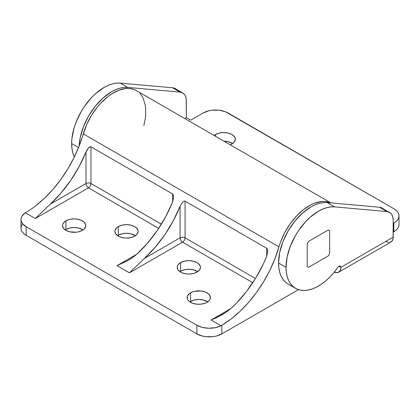 <?xml version="1.0" encoding="UTF-8"?>
<svg xmlns="http://www.w3.org/2000/svg" width="420" height="420" viewBox="0 0 420 420"><rect width="100%" height="100%" fill="white"/><g stroke="black" fill="none" stroke-linecap="round" stroke-linejoin="round"><path stroke-width="0.63" d="M349.052 204.519A11.634 6.715 180 0 1 351.178 204.708L349.052 204.519M223.708 141.183L228.16 141.692L232.622 143.582A11.634 6.715 0 0 0 223.97 141.183M214.037 135.534L215.486 134.516L215.486 136.285L215.486 134.516A11.634 6.715 180 0 1 228.16 133.056A11.634 6.715 180 0 1 235.342 139.262A11.634 6.715 180 0 1 231.934 144.013L230.171 144.847M176.264 89.376L173.964 88.048L172.609 87.785L120.262 83.113L127.743 87.428L123.937 87.46L119.926 88.2L115.768 89.649L111.536 91.77L103.152 97.886L95.335 106.139L88.625 115.957L83.475 126.683L80.236 137.576L79.175 145.997A45.827 26.46 -60 0 1 127.743 87.428L120.262 83.113A45.827 26.46 120 0 0 71.652 143.582L78.55 147.562L71.652 143.582L71.967 148.565L72.886 153.095L74.408 157.085M383.161 208.829L382.084 208.031A17.624 10.175 120 0 0 379.507 207.239L327.159 202.561L334.635 206.876L327.159 202.561A45.827 26.46 120 0 0 278.549 263.03L286.025 267.346A45.827 26.46 -60 0 1 334.635 206.876L386.983 211.554A17.624 10.175 -60 0 1 389.566 212.352A17.624 10.175 -60 0 1 393.215 220.421L393.073 238.728L391.955 241.196L389.891 242.387M186.317 100.968L186.317 117.674L190.68 120.194L186.317 117.674L184.784 118.561L186.317 117.674L186.212 99.152L185.372 96.012L184.648 94.736L182.668 92.899A17.624 10.175 -60 0 1 186.317 100.968M388.6 242.44L385.739 241.442M389.566 212.352L386.983 211.554L334.635 206.876L330.834 206.908L326.818 207.653L322.665 209.097L318.433 211.218L310.044 217.334L306.033 221.23L298.704 230.344L295.517 235.41L290.367 246.131L287.133 257.024L286.025 267.346L286.335 272.328L287.259 276.859L288.781 280.849L290.866 284.225L293.48 286.918L296.572 288.881L300.08 290.073L303.938 290.472L308.075 290.073L312.412 288.881L316.864 286.918L321.342 284.225L325.768 280.849L330.052 276.859L334.115 272.328L337.874 267.346A2.646 1.528 -60 0 1 340.321 266.138A2.646 1.528 -60 0 1 340.867 267.346L393.215 237.127L393.215 220.421L392.789 216.941L391.545 214.19L390.637 213.145L380.861 207.501L379.507 207.239L386.983 211.554L379.507 207.239L327.159 202.561L323.358 202.592L319.342 203.333L315.184 204.782L310.952 206.903L302.568 213.019L294.751 221.272L288.041 231.089L282.891 241.815L279.652 252.709L278.549 263.03A45.827 26.46 120 0 0 288.041 284.009L295.517 288.325A45.827 26.46 -60 0 1 286.025 267.346L278.549 263.03L278.859 268.012L279.783 272.543L281.3 276.533L283.39 279.909L286.004 282.602L288.089 284.036M338.678 272.186L391.025 241.967A10.574 6.106 -120 0 0 393.215 237.127L340.867 267.346A10.574 6.106 60 0 1 338.678 272.186A10.574 6.106 60 0 1 334.288 272.118L337.544 272.606L339.607 271.42L340.725 268.947L340.798 266.8L339.832 266.012L338.83 266.375L337.874 267.346A45.827 26.46 -60 0 1 295.517 288.325M340.867 267.346L338.998 266.269L340.867 267.346M393.215 223.456L396.029 221.55L397.656 219.791L398.659 217.886L399 215.896L398.659 213.911L397.656 212.006L396.029 210.242L393.839 208.703L225.404 111.731L219.046 110.213L212.168 110.213L208.861 110.791L203.144 112.996L190.68 120.194L203.144 112.996A17.624 10.175 180 0 1 228.071 112.996L393.839 208.703A17.624 10.175 180 0 1 399 215.896A17.624 10.175 180 0 1 393.839 223.094L393.839 231.73L393.215 232.087L393.839 231.73A17.624 10.175 0 0 0 399 224.532L398.659 226.517L397.656 228.428L396.029 230.186L393.839 231.73L393.839 223.094L393.215 223.456M214.095 135.482A11.634 6.715 180 0 1 215.486 134.516L219.256 133.056L223.708 132.547L228.16 133.056L231.934 134.516L234.46 136.694L235.342 139.262L234.46 141.834L231.934 144.013A11.634 6.715 180 0 1 230.26 144.816M182.668 92.899L180.085 92.106L127.743 87.428L180.085 92.106L172.609 87.785L180.085 92.106A17.624 10.175 -60 0 1 182.668 92.899L175.192 88.583A17.624 10.175 120 0 0 172.609 87.785L120.262 83.113L116.461 83.139L112.445 83.885L108.292 85.328L104.06 87.455L95.671 93.571L91.66 97.461L84.331 106.575L81.144 111.641L75.994 122.362L74.12 127.838L71.93 138.537L71.652 143.582A45.827 26.46 120 0 0 74.351 156.97M329.647 253.585A21.152 12.212 -60 0 1 328.325 255.88L308.543 267.304A21.152 12.212 -60 0 1 307.214 266.537L307.214 243.689A21.152 12.212 -60 0 1 308.543 241.395L328.325 229.976A21.152 12.212 -60 0 1 329.647 230.738L329.647 253.585A21.152 12.212 -60 0 1 328.325 255.88L308.543 267.304A21.152 12.212 -60 0 1 307.855 266.957A21.152 12.212 -60 0 1 307.214 266.537L307.214 243.689A21.152 12.212 -60 0 1 308.543 241.395L328.325 229.976A21.152 12.212 -60 0 1 329.007 230.323A21.152 12.212 -60 0 1 329.647 230.738L329.647 253.585A21.152 12.212 -60 0 1 328.325 255.88A21.152 12.212 120 0 0 329.647 253.585L329.647 230.738A21.152 12.212 120 0 0 328.325 229.976A21.152 12.212 -60 0 1 329.007 230.323A21.152 12.212 -60 0 1 329.647 230.738L329.647 253.585M207.695 301.885A11.634 6.715 0 0 0 190.559 301.455L190.559 292.819A11.634 6.715 180 0 1 203.233 291.365A11.634 6.715 180 0 1 210.415 297.57A11.634 6.715 180 0 1 207.008 302.321L205.244 303.156L201.054 304.159L196.513 304.159L192.318 303.156L189.11 301.303L188.034 300.143L187.373 298.882L187.373 296.257L189.11 293.837L192.318 291.984L194.329 291.365L201.054 290.981L205.244 291.984L208.457 293.837L210.194 296.257L210.194 298.882L209.533 300.143L207.008 302.321A11.634 6.715 180 0 1 194.329 303.776A11.634 6.715 180 0 1 187.152 297.57A11.634 6.715 180 0 1 190.559 292.819L190.559 301.455L189.872 301.885A11.634 6.715 0 0 1 190.559 301.455L194.329 300.001L198.781 299.486L203.233 300.001L207.695 301.885M197.726 271.667A11.634 6.715 0 0 0 180.584 271.231L180.584 262.6A11.634 6.715 180 0 1 193.263 261.14A11.634 6.715 180 0 1 200.445 267.346A11.634 6.715 180 0 1 197.038 272.097L193.263 273.551L188.811 274.066L186.543 273.935L182.348 272.932L180.584 272.097L178.064 269.918L177.177 267.346L177.403 266.038L178.064 264.779L180.584 262.6L184.359 261.14L188.811 260.631L193.263 261.14L197.038 262.6L198.487 263.618L200.219 266.038L200.445 267.346L199.558 269.918L197.038 272.097A11.634 6.715 180 0 1 184.359 273.551A11.634 6.715 180 0 1 177.177 267.346A11.634 6.715 180 0 1 180.584 262.6L180.584 271.231L179.902 271.667A11.634 6.715 0 0 1 180.584 271.231L184.359 269.776L188.811 269.267L193.263 269.776L197.726 271.667M135.403 235.688A11.634 6.715 0 0 0 118.267 235.253L118.267 226.622A11.634 6.715 180 0 1 130.946 225.162A11.634 6.715 180 0 1 138.128 231.368A11.634 6.715 180 0 1 134.72 236.119L130.946 237.573L126.493 238.088L124.226 237.956L120.031 236.953L118.267 236.119L115.747 233.94L114.86 231.368L115.085 230.06L116.823 227.635L118.267 226.622L122.042 225.162L126.493 224.653L130.946 225.162L134.72 226.622L136.169 227.635L137.902 230.06L138.128 231.368L137.24 233.94L134.72 236.119A11.634 6.715 180 0 1 122.042 237.573A11.634 6.715 180 0 1 114.86 231.368A11.634 6.715 180 0 1 118.267 226.622L118.267 235.253L117.584 235.688A11.634 6.715 0 0 1 118.267 235.253L122.042 233.798L126.493 233.289L130.946 233.798L135.408 235.688M83.06 229.929A11.634 6.715 0 0 0 65.919 229.499L65.919 220.862A11.634 6.715 180 0 1 78.598 219.408A11.634 6.715 180 0 1 85.78 225.614A11.634 6.715 180 0 1 82.373 230.359L78.598 231.819L76.419 232.197L69.694 231.819L65.919 230.359L63.399 228.181L62.512 225.614L62.738 224.301L63.399 223.041L65.919 220.862L69.694 219.408L74.146 218.894L76.419 219.025L80.608 220.028L83.822 221.881L85.559 224.301L85.559 226.921L83.822 229.341L82.373 230.359A11.634 6.715 180 0 1 69.694 231.819A11.634 6.715 180 0 1 62.512 225.614A11.634 6.715 180 0 1 65.919 220.862L65.919 229.499L65.237 229.929A11.634 6.715 0 0 1 65.919 229.499L69.694 228.044L74.146 227.53L78.598 228.044L83.06 229.929M143.866 125.465L145.294 118.519L145.745 114.056L145.394 105.814L143.414 98.821L141.839 95.902L139.902 93.429M135.041 89.917L132.174 88.93L129.071 88.468L125.769 88.541L118.729 90.284L111.416 94.07L107.777 96.668L100.758 103.12L97.466 106.89L91.539 115.28L86.73 124.425L79.275 145.735L74.099 157.484L67.861 168.877L60.706 179.655L52.773 189.593L44.252 198.466L35.317 206.089M330.719 202.892L327.852 201.899L324.749 201.442L321.447 201.516L314.407 203.259L310.758 204.908L303.455 209.643L296.436 216.095L290.057 223.934L284.655 232.759L280.502 242.12L274.953 258.709L269.776 270.459L263.54 281.852L256.384 292.63L248.451 302.563L239.93 311.441L230.995 319.064L221.839 325.269L221.839 333.911L298.499 289.648L221.839 333.911L216.122 336.116L212.814 336.693L205.936 336.693L202.629 336.116L196.912 333.911L196.912 325.274L202.367 327.416L208.798 328.251L215.313 327.658L220.999 325.731L211.055 319.988L221.445 315.173L226.406 312.097L230.995 308.474A88.132 50.883 120 0 0 266.711 256.321L267.74 251.071L267.325 248.992L266.711 248.273L185.073 201.138L184.238 201.028L182.732 202.004L180.085 206.309A88.132 50.883 -60 0 1 144.375 258.463L129.418 272.853L116.954 265.661L127.344 260.846L132.305 257.77L136.894 254.147A88.132 50.883 120 0 0 172.609 201.994L173.639 196.744L173.229 194.67L172.609 193.94L90.972 146.811L90.142 146.701L88.636 147.677L85.99 151.982A88.132 50.883 -60 0 1 50.274 204.136L35.317 218.526L25.373 212.788L26.161 212.294A88.132 50.883 120 0 0 83.281 133.875L278.959 246.85A88.132 50.883 -60 0 1 221.839 325.269L220.999 325.731L211.055 319.988L230.995 308.474L236.434 303.188L246.682 291.286L255.801 277.967L263.487 263.676L266.711 256.321L266.711 248.273L185.073 201.138L185.073 237.846A3.523 2.037 0 0 0 180.085 237.846L180.085 206.309L182.732 202.004L184.238 201.028L185.073 201.138L185.073 237.846L255.476 278.492L185.073 237.846C184.926 239.678 184.097 241.117 182.579 242.162L129.418 272.853L116.954 265.661L136.894 254.147L147.578 243.112L157.3 230.449L165.743 216.584L172.609 201.994L172.609 193.94L173.229 194.67L173.644 197.001M252.798 282.702L182.579 242.162L129.418 272.853L144.375 258.463L180.085 237.846L180.085 206.309L173.219 220.899L164.782 234.764L155.053 247.427L144.375 258.463L180.085 237.846A3.523 2.037 -120 0 0 182.579 242.162C181.067 241.117 180.238 239.678 180.085 237.846C181.75 237.059 183.409 237.059 185.073 237.846A3.523 2.037 120 0 1 182.579 242.162L252.798 282.702M173.639 196.744L172.609 201.994L172.609 193.94L90.972 146.811L90.972 183.519A3.523 2.037 0 0 0 85.99 183.519A3.523 2.037 -120 0 0 88.478 187.834L158.697 228.375L88.478 187.834L35.317 218.526L25.373 212.788L22.029 216.069L21.21 217.922L21.011 219.828L21.431 221.723L22.454 223.545L26.161 226.69L196.912 325.274L26.161 226.69L26.161 235.326L196.912 333.911L26.161 235.326L23.971 233.783L22.344 232.024L21.341 230.118L21 228.128L21.341 226.144L22.344 224.238M330.85 202.892L136.322 90.578A45.827 26.46 120 0 0 83.281 133.875L278.959 246.85A45.827 26.46 -60 0 1 330.682 202.876M90.972 183.519L161.38 224.165L90.972 183.519C90.825 185.351 89.995 186.79 88.478 187.834L35.317 218.526L50.274 204.136L85.99 183.519L85.99 151.982L87.418 149.221L89.345 147.068L90.972 146.811L90.972 183.519C89.313 182.726 87.649 182.726 85.99 183.519L85.99 151.982L79.117 166.572L70.681 180.437L60.953 193.1L50.274 204.136L85.99 183.519C86.137 185.351 86.966 186.79 88.478 187.834A3.523 2.037 120 0 0 90.972 183.519M267.74 251.071L266.711 256.321L266.711 248.273L267.325 248.992L267.74 251.333M221.839 325.269L220.999 325.731A17.624 10.175 180 0 1 196.912 325.274L196.912 333.911A17.624 10.175 0 0 0 221.839 333.911L221.839 325.269M21 219.497L21 228.128A17.624 10.175 0 0 0 26.161 235.326L26.161 226.69A17.624 10.175 180 0 1 21 219.497A17.624 10.175 180 0 1 25.373 212.788L26.161 212.294M216.3 317.777L211.055 319.988L230.995 308.474L226.406 312.097L216.3 317.777M116.954 265.661L136.894 254.147L132.305 257.77L128.226 260.342L116.954 265.661M328.325 229.976L308.543 241.395A21.152 12.212 120 0 0 307.214 243.689A21.152 12.212 -60 0 1 308.543 241.395L328.325 229.976M307.214 243.689L307.214 266.537A21.152 12.212 120 0 0 308.543 267.304A21.152 12.212 -60 0 1 307.855 266.957A21.152 12.212 -60 0 1 307.214 266.537L307.214 243.689M308.543 267.304L328.325 255.88L308.543 267.304M399 224.532L399 215.896"/></g></svg>
